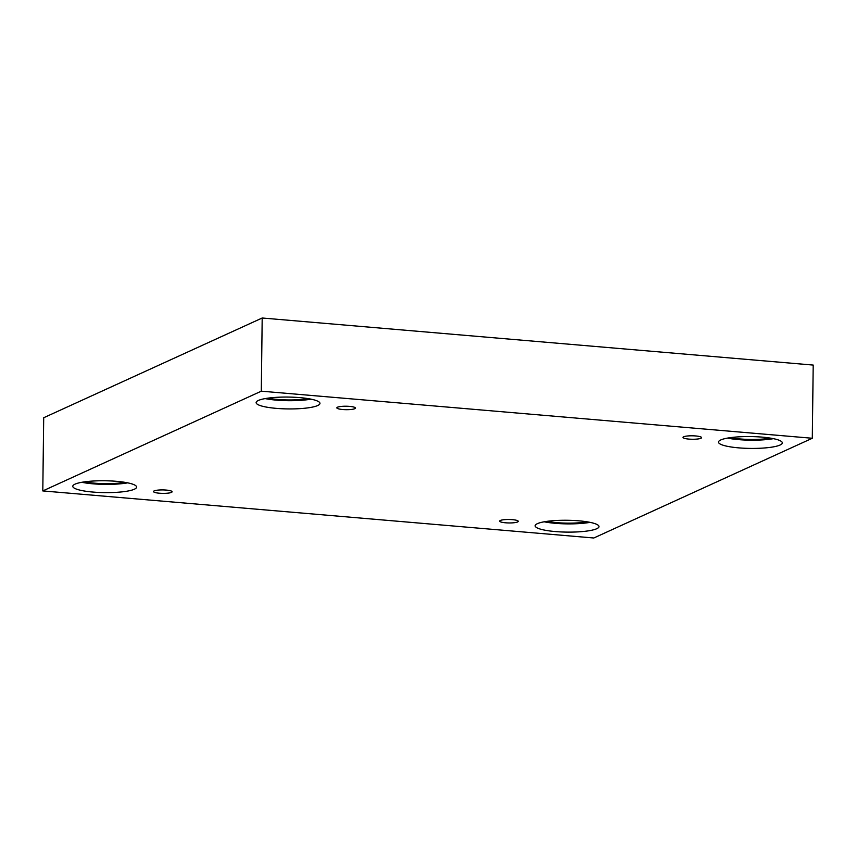 <?xml version="1.0" encoding="UTF-8"?>
<svg xmlns="http://www.w3.org/2000/svg" width="856" height="856" viewBox="0 0 856 856"><rect width="100%" height="100%" fill="white"/><g stroke="black" fill="none" stroke-linecap="round" stroke-linejoin="round"><path stroke-width="1.28" d="M42.8 490.927L593.807 537.996L812.301 438.261L813.2 365.073L262.193 318.004L43.699 417.739L42.8 490.927L261.294 391.181L262.193 318.004M695.735 435.961A9.309 1.733 0.7 0 1 701.61 437.641A9.309 1.733 0.7 0 1 692.279 439.256A9.309 1.733 0.7 0 1 682.992 437.416A9.309 1.733 0.7 0 1 695.735 435.961M812.301 438.261L261.294 391.181M349.58 406.386A9.309 1.733 0.7 0 1 355.454 408.066A9.309 1.733 0.7 0 1 346.124 409.682A9.309 1.733 0.7 0 1 336.836 407.841A9.309 1.733 0.7 0 1 349.58 406.386M166.235 490.081A9.309 1.733 0.7 0 1 172.109 491.761A9.309 1.733 0.7 0 1 162.779 493.377A9.309 1.733 0.7 0 1 153.492 491.537A9.309 1.733 0.7 0 1 166.235 490.081M512.391 519.656A9.309 1.733 0.7 0 1 518.265 521.336A9.309 1.733 0.7 0 1 508.935 522.952A9.309 1.733 0.7 0 1 499.647 521.111A9.309 1.733 0.7 0 1 512.391 519.656M299.803 397.623A31.918 5.928 0.7 0 1 319.962 403.379A31.918 5.928 0.7 0 1 287.969 408.922A31.918 5.928 0.7 0 1 256.126 402.598A31.918 5.928 0.7 0 1 299.803 397.623M762.172 437.127A31.918 5.928 0.7 0 1 782.331 442.884A31.918 5.928 0.7 0 1 750.338 448.416A31.918 5.928 0.7 0 1 718.494 442.103A31.918 5.928 0.7 0 1 762.172 437.127M578.827 520.822A31.918 5.928 0.7 0 1 598.986 526.579A31.918 5.928 0.7 0 1 566.993 532.111A31.918 5.928 0.7 0 1 535.15 525.798A31.918 5.928 0.7 0 1 578.827 520.822M116.459 481.318A31.918 5.928 0.7 0 1 136.618 487.075A31.918 5.928 0.7 0 1 104.625 492.617A31.918 5.928 0.7 0 1 72.781 486.294A31.918 5.928 0.7 0 1 116.459 481.318M124.762 482.313A27.927 5.189 0.7 0 1 84.733 481.832M81.78 482.292A31.918 5.928 -179.3 0 0 127.704 482.848M587.141 521.818A27.927 5.189 0.7 0 1 547.112 521.325M544.159 521.796A31.918 5.928 -179.3 0 0 590.073 522.353M770.486 438.122A27.927 5.189 0.7 0 1 730.457 437.63M727.504 438.101A31.918 5.928 -179.3 0 0 773.417 438.657M308.106 398.618A27.927 5.189 0.7 0 1 268.078 398.136M265.125 398.596A31.918 5.928 -179.3 0 0 311.049 399.153"/></g></svg>
